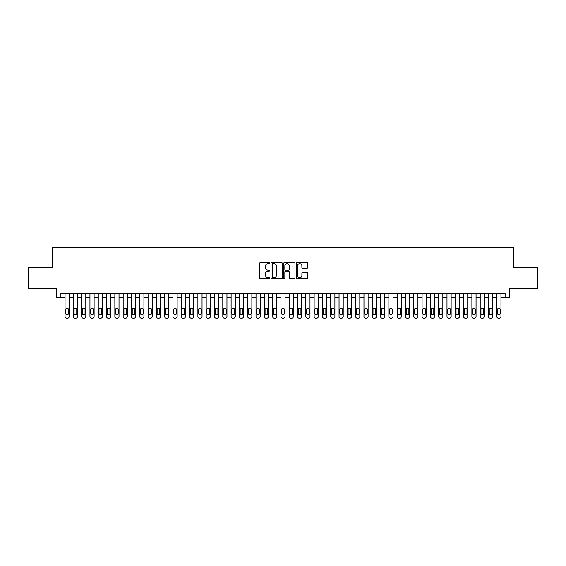 <?xml version="1.0" encoding="UTF-8"?>
<svg xmlns="http://www.w3.org/2000/svg" width="566" height="566" viewBox="0 0 566 566"><rect width="100%" height="100%" fill="white"/><g stroke="black" fill="none" stroke-linecap="round" stroke-linejoin="round"><path stroke-width="0.85" d="M269.713 263.091A0.573 0.573 0 0 0 269.147 262.518L260.487 262.518A0.814 0.814 0 0 0 259.674 263.332L259.674 278.005A0.814 0.814 0 0 0 260.487 278.819L269.147 278.819A0.573 0.573 0 0 0 269.713 278.253A0.573 0.573 0 0 0 269.147 277.68L268.022 277.68A2.611 2.611 0 0 1 265.419 275.069L265.419 273.845A2.611 2.611 0 0 1 268.022 271.241L269.147 271.241A0.573 0.573 0 0 0 269.713 270.668A0.573 0.573 0 0 0 269.147 270.102L268.022 270.102A2.611 2.611 0 0 1 265.419 267.492L265.419 266.268A2.611 2.611 0 0 1 268.022 263.664L269.147 263.664A0.573 0.573 0 0 0 269.713 263.091M306.822 268.263A0.814 0.814 0 0 0 307.635 267.449L307.635 263.332A0.814 0.814 0 0 0 306.822 262.518L297.2 262.518A0.814 0.814 0 0 0 296.386 263.332L296.386 278.005A0.814 0.814 0 0 0 297.2 278.819L306.822 278.819A0.814 0.814 0 0 0 307.635 278.005L307.635 273.031A0.814 0.814 0 0 0 306.822 272.218L302.704 272.218A0.814 0.814 0 0 0 301.89 273.031L301.89 275.5A2.179 2.179 0 0 1 299.711 277.68A2.179 2.179 0 0 1 297.525 275.5L297.525 265.843A2.179 2.179 0 0 1 299.711 263.664A2.179 2.179 0 0 1 301.89 265.843L301.89 267.449A0.814 0.814 0 0 0 302.704 268.263L306.822 268.263M60.887 297.652L60.887 293.506L505.113 293.506L505.113 297.652L509.258 297.652L509.258 288.519L537.7 288.519L537.7 267.76L513.829 267.76L513.829 247.837L52.171 247.837L52.171 267.76L28.3 267.76L28.3 288.519L56.742 288.519L56.742 297.652L65.04 297.652M282.285 263.332A0.814 0.814 0 0 0 281.472 262.518L271.857 262.518A0.814 0.814 0 0 0 271.036 263.332L271.036 278.005A0.814 0.814 0 0 0 271.857 278.819L281.472 278.819A0.814 0.814 0 0 0 282.285 278.005L282.285 263.332M284.528 262.518L294.143 262.518A0.814 0.814 0 0 1 294.964 263.332L294.964 278.005A0.814 0.814 0 0 1 294.143 278.819L290.033 278.819A0.814 0.814 0 0 1 289.212 278.005L289.212 272.055A0.814 0.814 0 0 0 288.398 271.241L285.667 271.241A0.814 0.814 0 0 0 284.854 272.055L284.854 278.253A0.573 0.573 0 0 1 284.281 278.819A0.573 0.573 0 0 1 283.715 278.253L283.715 263.332A0.814 0.814 0 0 1 284.528 262.518M69.194 293.506L69.194 316.5L69.194 297.652L73.347 297.652M77.5 293.506L77.5 316.5L77.5 297.652L81.646 297.652M85.799 293.506L85.799 316.5L85.799 297.652L89.952 297.652M94.105 293.506L94.105 316.5L94.105 297.652L98.258 297.652M102.404 293.506L102.404 316.5L102.404 297.652L106.557 297.652M110.71 293.506L110.71 316.5L110.71 297.652L114.863 297.652M119.016 293.506L119.016 316.5L119.016 297.652L123.162 297.652M127.315 293.506L127.315 316.5L127.315 297.652L131.468 297.652M135.621 293.506L135.621 316.5L135.621 297.652L139.774 297.652M143.92 293.506L143.92 316.5L143.92 297.652L148.073 297.652M152.226 293.506L152.226 316.5L152.226 297.652L156.379 297.652M160.525 293.506L160.525 316.5L160.525 297.652L164.678 297.652M168.831 293.506L168.831 316.5L168.831 297.652L172.984 297.652M177.137 293.506L177.137 316.5L177.137 297.652L181.283 297.652M185.436 293.506L185.436 316.5L185.436 297.652L189.589 297.652M193.742 293.506L193.742 316.5L193.742 297.652L197.895 297.652M202.041 293.506L202.041 316.5L202.041 297.652L206.194 297.652M210.347 293.506L210.347 316.5L210.347 297.652L214.5 297.652M218.653 293.506L218.653 316.5L218.653 297.652L222.799 297.652M226.952 293.506L226.952 316.5L226.952 297.652L231.105 297.652M235.258 293.506L235.258 316.5L235.258 297.652L239.411 297.652M243.557 293.506L243.557 316.5L243.557 297.652L247.71 297.652M251.863 293.506L251.863 316.5L251.863 297.652L256.016 297.652M260.169 293.506L260.169 316.5L260.169 297.652L264.315 297.652M268.468 293.506L268.468 316.5L268.468 297.652L272.621 297.652M276.774 293.506L276.774 316.5L276.774 297.652L280.927 297.652M285.073 293.506L285.073 316.5L285.073 297.652L289.226 297.652M293.379 293.506L293.379 316.5L293.379 297.652L297.532 297.652M301.685 293.506L301.685 316.5L301.685 297.652L305.831 297.652M309.984 293.506L309.984 316.5L309.984 297.652L314.137 297.652M318.29 293.506L318.29 316.5L318.29 297.652L322.443 297.652M326.589 293.506L326.589 316.5L326.589 297.652L330.742 297.652M334.895 293.506L334.895 316.5L334.895 297.652L339.048 297.652M343.201 293.506L343.201 316.5L343.201 297.652L347.347 297.652M351.5 293.506L351.5 316.5L351.5 297.652L355.653 297.652M359.806 293.506L359.806 316.5L359.806 297.652L363.959 297.652M368.105 293.506L368.105 316.5L368.105 297.652L372.258 297.652M376.411 293.506L376.411 316.5L376.411 297.652L380.564 297.652M384.717 293.506L384.717 316.5L384.717 297.652L388.863 297.652M393.016 293.506L393.016 316.5L393.016 297.652L397.169 297.652M401.322 293.506L401.322 316.5L401.322 297.652L405.475 297.652M409.621 293.506L409.621 316.5L409.621 297.652L413.774 297.652M417.927 293.506L417.927 316.5L417.927 297.652L422.08 297.652M426.226 293.506L426.226 316.5L426.226 297.652L430.379 297.652M434.532 293.506L434.532 316.5L434.532 297.652L438.685 297.652M442.838 293.506L442.838 316.5L442.838 297.652L446.984 297.652M451.137 293.506L451.137 316.5L451.137 297.652L455.29 297.652M459.443 293.506L459.443 316.5L459.443 297.652L463.596 297.652M467.742 293.506L467.742 316.5L467.742 297.652L471.895 297.652M476.048 293.506L476.048 316.5L476.048 297.652L480.201 297.652M484.355 293.506L484.355 316.5L484.355 297.652L488.5 297.652M492.653 293.506L492.653 316.5L492.653 297.652L496.807 297.652M500.96 293.506L500.96 316.5L500.96 297.652L505.113 297.652M272.748 263.664A0.573 0.573 0 0 0 272.182 264.23L272.182 277.107A0.573 0.573 0 0 0 272.748 277.68L273.93 277.68A2.611 2.611 0 0 0 276.541 275.069L276.541 266.268A2.611 2.611 0 0 0 273.93 263.664L272.748 263.664M289.212 265.879A2.179 2.179 0 0 0 287.033 263.699A2.179 2.179 0 0 0 284.854 265.879L284.854 269.282A0.814 0.814 0 0 0 285.667 270.102L288.398 270.102A0.814 0.814 0 0 0 289.212 269.282L289.212 265.879M65.79 313.514A1.33 1.33 91.3 0 0 67.121 314.845A1.33 1.33 91.3 0 0 68.444 313.514A1.33 1.33 -91.3 0 1 67.121 314.845A1.33 1.33 -91.3 0 1 65.79 313.514L65.79 309.531A1.33 1.33 -91.3 0 1 67.121 308.201A1.33 1.33 -91.3 0 1 68.444 309.531A1.33 1.33 91.3 0 0 67.121 308.201A1.33 1.33 91.3 0 0 65.79 309.531M65.04 293.506L65.04 316.5A1.663 1.663 88.7 0 0 66.703 318.163L67.531 318.163A1.663 1.663 88.7 0 0 69.194 316.5M68.444 309.531L68.444 313.514M74.089 313.514A1.33 1.33 91.3 0 0 75.419 314.845A1.33 1.33 91.3 0 0 76.75 313.514A1.33 1.33 -91.3 0 1 75.419 314.845A1.33 1.33 -91.3 0 1 74.089 313.514L74.089 309.531A1.33 1.33 -91.3 0 1 75.419 308.201A1.33 1.33 -91.3 0 1 76.75 309.531A1.33 1.33 91.3 0 0 75.419 308.201A1.33 1.33 91.3 0 0 74.089 309.531M82.395 313.514A1.33 1.33 91.3 0 0 83.726 314.845A1.33 1.33 91.3 0 0 85.056 313.514A1.33 1.33 -91.3 0 1 83.726 314.845A1.33 1.33 -91.3 0 1 82.395 313.514L82.395 309.531A1.33 1.33 -91.3 0 1 83.726 308.201A1.33 1.33 -91.3 0 1 85.056 309.531A1.33 1.33 91.3 0 0 83.726 308.201A1.33 1.33 91.3 0 0 82.395 309.531M90.701 313.514A1.33 1.33 91.3 0 0 92.025 314.845A1.33 1.33 91.3 0 0 93.355 313.514A1.33 1.33 -91.3 0 1 92.025 314.845A1.33 1.33 -91.3 0 1 90.701 313.514L90.701 309.531A1.33 1.33 -91.3 0 1 92.025 308.201A1.33 1.33 -91.3 0 1 93.355 309.531A1.33 1.33 91.3 0 0 92.025 308.201A1.33 1.33 91.3 0 0 90.701 309.531M99 313.514A1.33 1.33 91.3 0 0 100.331 314.845A1.33 1.33 91.3 0 0 101.661 313.514A1.33 1.33 -91.3 0 1 100.331 314.845A1.33 1.33 -91.3 0 1 99 313.514L99 309.531A1.33 1.33 -91.3 0 1 100.331 308.201A1.33 1.33 -91.3 0 1 101.661 309.531A1.33 1.33 91.3 0 0 100.331 308.201A1.33 1.33 91.3 0 0 99 309.531M73.347 293.506L73.347 316.5A1.663 1.663 88.7 0 0 75.002 318.163L75.837 318.163A1.663 1.663 88.7 0 0 77.5 316.5M76.75 309.531L76.75 313.514M81.646 293.506L81.646 316.5A1.663 1.663 88.7 0 0 83.308 318.163L84.136 318.163A1.663 1.663 88.7 0 0 85.799 316.5M85.056 309.531L85.056 313.514M89.952 293.506L89.952 316.5A1.663 1.663 88.7 0 0 91.614 318.163L92.442 318.163A1.663 1.663 88.7 0 0 94.105 316.5M93.355 309.531L93.355 313.514M98.258 293.506L98.258 316.5A1.663 1.663 88.7 0 0 99.913 318.163L100.748 318.163A1.663 1.663 88.7 0 0 102.404 316.5M101.661 309.531L101.661 313.514M107.307 313.514A1.33 1.33 91.3 0 0 108.637 314.845A1.33 1.33 91.3 0 0 109.96 313.514A1.33 1.33 -91.3 0 1 108.637 314.845A1.33 1.33 -91.3 0 1 107.307 313.514L107.307 309.531A1.33 1.33 -91.3 0 1 108.637 308.201A1.33 1.33 -91.3 0 1 109.96 309.531A1.33 1.33 91.3 0 0 108.637 308.201A1.33 1.33 91.3 0 0 107.307 309.531M106.557 293.506L106.557 316.5A1.663 1.663 88.7 0 0 108.219 318.163L109.047 318.163A1.663 1.663 88.7 0 0 110.71 316.5M109.96 309.531L109.96 313.514M115.606 313.514A1.33 1.33 91.3 0 0 116.936 314.845A1.33 1.33 91.3 0 0 118.266 313.514A1.33 1.33 -91.3 0 1 116.936 314.845A1.33 1.33 -91.3 0 1 115.606 313.514L115.606 309.531A1.33 1.33 -91.3 0 1 116.936 308.201A1.33 1.33 -91.3 0 1 118.266 309.531A1.33 1.33 91.3 0 0 116.936 308.201A1.33 1.33 91.3 0 0 115.606 309.531M114.863 293.506L114.863 316.5A1.663 1.663 88.7 0 0 116.518 318.163L117.353 318.163A1.663 1.663 88.7 0 0 119.016 316.5M118.266 309.531L118.266 313.514M123.912 313.514A1.33 1.33 91.3 0 0 125.242 314.845A1.33 1.33 91.3 0 0 126.565 313.514A1.33 1.33 -91.3 0 1 125.242 314.845A1.33 1.33 -91.3 0 1 123.912 313.514L123.912 309.531A1.33 1.33 -91.3 0 1 125.242 308.201A1.33 1.33 -91.3 0 1 126.565 309.531A1.33 1.33 91.3 0 0 125.242 308.201A1.33 1.33 91.3 0 0 123.912 309.531M123.162 293.506L123.162 316.5A1.663 1.663 88.7 0 0 124.824 318.163L125.652 318.163A1.663 1.663 88.7 0 0 127.315 316.5M126.565 309.531L126.565 313.514M132.218 313.514A1.33 1.33 91.3 0 0 133.541 314.845A1.33 1.33 91.3 0 0 134.871 313.514A1.33 1.33 -91.3 0 1 133.541 314.845A1.33 1.33 -91.3 0 1 132.218 313.514L132.218 309.531A1.33 1.33 -91.3 0 1 133.541 308.201A1.33 1.33 -91.3 0 1 134.871 309.531A1.33 1.33 91.3 0 0 133.541 308.201A1.33 1.33 91.3 0 0 132.218 309.531M131.468 293.506L131.468 316.5A1.663 1.663 88.7 0 0 133.13 318.163L133.958 318.163A1.663 1.663 88.7 0 0 135.621 316.5M134.871 309.531L134.871 313.514M140.517 313.514A1.33 1.33 91.3 0 0 141.847 314.845A1.33 1.33 91.3 0 0 143.177 313.514A1.33 1.33 -91.3 0 1 141.847 314.845A1.33 1.33 -91.3 0 1 140.517 313.514L140.517 309.531A1.33 1.33 -91.3 0 1 141.847 308.201A1.33 1.33 -91.3 0 1 143.177 309.531A1.33 1.33 91.3 0 0 141.847 308.201A1.33 1.33 91.3 0 0 140.517 309.531M148.823 313.514A1.33 1.33 91.3 0 0 150.146 314.845A1.33 1.33 91.3 0 0 151.476 313.514A1.33 1.33 -91.3 0 1 150.146 314.845A1.33 1.33 -91.3 0 1 148.823 313.514L148.823 309.531A1.33 1.33 -91.3 0 1 150.146 308.201A1.33 1.33 -91.3 0 1 151.476 309.531A1.33 1.33 91.3 0 0 150.146 308.201A1.33 1.33 91.3 0 0 148.823 309.531M157.122 313.514A1.33 1.33 91.3 0 0 158.452 314.845A1.33 1.33 91.3 0 0 159.782 313.514A1.33 1.33 -91.3 0 1 158.452 314.845A1.33 1.33 -91.3 0 1 157.122 313.514L157.122 309.531A1.33 1.33 -91.3 0 1 158.452 308.201A1.33 1.33 -91.3 0 1 159.782 309.531A1.33 1.33 91.3 0 0 158.452 308.201A1.33 1.33 91.3 0 0 157.122 309.531M165.428 313.514A1.33 1.33 91.3 0 0 166.758 314.845A1.33 1.33 91.3 0 0 168.081 313.514A1.33 1.33 -91.3 0 1 166.758 314.845A1.33 1.33 -91.3 0 1 165.428 313.514L165.428 309.531A1.33 1.33 -91.3 0 1 166.758 308.201A1.33 1.33 -91.3 0 1 168.081 309.531A1.33 1.33 91.3 0 0 166.758 308.201A1.33 1.33 91.3 0 0 165.428 309.531M173.734 313.514A1.33 1.33 91.3 0 0 175.057 314.845A1.33 1.33 91.3 0 0 176.387 313.514A1.33 1.33 -91.3 0 1 175.057 314.845A1.33 1.33 -91.3 0 1 173.734 313.514L173.734 309.531A1.33 1.33 -91.3 0 1 175.057 308.201A1.33 1.33 -91.3 0 1 176.387 309.531A1.33 1.33 91.3 0 0 175.057 308.201A1.33 1.33 91.3 0 0 173.734 309.531M182.033 313.514A1.33 1.33 91.3 0 0 183.363 314.845A1.33 1.33 91.3 0 0 184.693 313.514A1.33 1.33 -91.3 0 1 183.363 314.845A1.33 1.33 -91.3 0 1 182.033 313.514L182.033 309.531A1.33 1.33 -91.3 0 1 183.363 308.201A1.33 1.33 -91.3 0 1 184.693 309.531A1.33 1.33 91.3 0 0 183.363 308.201A1.33 1.33 91.3 0 0 182.033 309.531M190.339 313.514A1.33 1.33 91.3 0 0 191.662 314.845A1.33 1.33 91.3 0 0 192.992 313.514A1.33 1.33 -91.3 0 1 191.662 314.845A1.33 1.33 -91.3 0 1 190.339 313.514L190.339 309.531A1.33 1.33 -91.3 0 1 191.662 308.201A1.33 1.33 -91.3 0 1 192.992 309.531A1.33 1.33 91.3 0 0 191.662 308.201A1.33 1.33 91.3 0 0 190.339 309.531M198.638 313.514A1.33 1.33 91.3 0 0 199.968 314.845A1.33 1.33 91.3 0 0 201.298 313.514A1.33 1.33 -91.3 0 1 199.968 314.845A1.33 1.33 -91.3 0 1 198.638 313.514L198.638 309.531A1.33 1.33 -91.3 0 1 199.968 308.201A1.33 1.33 -91.3 0 1 201.298 309.531A1.33 1.33 91.3 0 0 199.968 308.201A1.33 1.33 91.3 0 0 198.638 309.531M206.944 313.514A1.33 1.33 91.3 0 0 208.274 314.845A1.33 1.33 91.3 0 0 209.597 313.514A1.33 1.33 -91.3 0 1 208.274 314.845A1.33 1.33 -91.3 0 1 206.944 313.514L206.944 309.531A1.33 1.33 -91.3 0 1 208.274 308.201A1.33 1.33 -91.3 0 1 209.597 309.531A1.33 1.33 91.3 0 0 208.274 308.201A1.33 1.33 91.3 0 0 206.944 309.531M215.243 313.514A1.33 1.33 91.3 0 0 216.573 314.845A1.33 1.33 91.3 0 0 217.903 313.514A1.33 1.33 -91.3 0 1 216.573 314.845A1.33 1.33 -91.3 0 1 215.243 313.514L215.243 309.531A1.33 1.33 -91.3 0 1 216.573 308.201A1.33 1.33 -91.3 0 1 217.903 309.531A1.33 1.33 91.3 0 0 216.573 308.201A1.33 1.33 91.3 0 0 215.243 309.531M223.549 313.514A1.33 1.33 91.3 0 0 224.879 314.845A1.33 1.33 91.3 0 0 226.209 313.514A1.33 1.33 -91.3 0 1 224.879 314.845A1.33 1.33 -91.3 0 1 223.549 313.514L223.549 309.531A1.33 1.33 -91.3 0 1 224.879 308.201A1.33 1.33 -91.3 0 1 226.209 309.531A1.33 1.33 91.3 0 0 224.879 308.201A1.33 1.33 91.3 0 0 223.549 309.531M231.855 313.514A1.33 1.33 91.3 0 0 233.178 314.845A1.33 1.33 91.3 0 0 234.508 313.514A1.33 1.33 -91.3 0 1 233.178 314.845A1.33 1.33 -91.3 0 1 231.855 313.514L231.855 309.531A1.33 1.33 -91.3 0 1 233.178 308.201A1.33 1.33 -91.3 0 1 234.508 309.531A1.33 1.33 91.3 0 0 233.178 308.201A1.33 1.33 91.3 0 0 231.855 309.531M139.774 293.506L139.774 316.5A1.663 1.663 88.7 0 0 141.429 318.163L142.264 318.163A1.663 1.663 88.7 0 0 143.92 316.5M143.177 309.531L143.177 313.514M148.073 293.506L148.073 316.5A1.663 1.663 88.7 0 0 149.735 318.163L150.563 318.163A1.663 1.663 88.7 0 0 152.226 316.5M151.476 309.531L151.476 313.514M156.379 293.506L156.379 316.5A1.663 1.663 88.7 0 0 158.034 318.163L158.869 318.163A1.663 1.663 88.7 0 0 160.525 316.5M159.782 309.531L159.782 313.514M164.678 293.506L164.678 316.5A1.663 1.663 88.7 0 0 166.34 318.163L167.168 318.163A1.663 1.663 88.7 0 0 168.831 316.5M168.081 309.531L168.081 313.514M172.984 293.506L172.984 316.5A1.663 1.663 88.7 0 0 174.646 318.163L175.474 318.163A1.663 1.663 88.7 0 0 177.137 316.5M176.387 309.531L176.387 313.514M181.283 293.506L181.283 316.5A1.663 1.663 88.7 0 0 182.945 318.163L183.78 318.163A1.663 1.663 88.7 0 0 185.436 316.5M184.693 309.531L184.693 313.514M189.589 293.506L189.589 316.5A1.663 1.663 88.7 0 0 191.251 318.163L192.079 318.163A1.663 1.663 88.7 0 0 193.742 316.5M192.992 309.531L192.992 313.514M197.895 293.506L197.895 316.5A1.663 1.663 88.7 0 0 199.55 318.163L200.385 318.163A1.663 1.663 88.7 0 0 202.041 316.5M201.298 309.531L201.298 313.514M206.194 293.506L206.194 316.5A1.663 1.663 88.7 0 0 207.856 318.163L208.684 318.163A1.663 1.663 88.7 0 0 210.347 316.5M209.597 309.531L209.597 313.514M214.5 293.506L214.5 316.5A1.663 1.663 88.7 0 0 216.162 318.163L216.99 318.163A1.663 1.663 88.7 0 0 218.653 316.5M217.903 309.531L217.903 313.514M222.799 293.506L222.799 316.5A1.663 1.663 88.7 0 0 224.461 318.163L225.296 318.163A1.663 1.663 88.7 0 0 226.952 316.5M226.209 309.531L226.209 313.514M231.105 293.506L231.105 316.5A1.663 1.663 88.7 0 0 232.768 318.163L233.595 318.163A1.663 1.663 88.7 0 0 235.258 316.5M234.508 309.531L234.508 313.514M240.154 313.514A1.33 1.33 91.3 0 0 241.484 314.845A1.33 1.33 91.3 0 0 242.814 313.514A1.33 1.33 -91.3 0 1 241.484 314.845A1.33 1.33 -91.3 0 1 240.154 313.514L240.154 309.531A1.33 1.33 -91.3 0 1 241.484 308.201A1.33 1.33 -91.3 0 1 242.814 309.531A1.33 1.33 91.3 0 0 241.484 308.201A1.33 1.33 91.3 0 0 240.154 309.531M248.46 313.514A1.33 1.33 91.3 0 0 249.79 314.845A1.33 1.33 91.3 0 0 251.113 313.514A1.33 1.33 -91.3 0 1 249.79 314.845A1.33 1.33 -91.3 0 1 248.46 313.514L248.46 309.531A1.33 1.33 -91.3 0 1 249.79 308.201A1.33 1.33 -91.3 0 1 251.113 309.531A1.33 1.33 91.3 0 0 249.79 308.201A1.33 1.33 91.3 0 0 248.46 309.531M256.759 313.514A1.33 1.33 91.3 0 0 258.089 314.845A1.33 1.33 91.3 0 0 259.419 313.514A1.33 1.33 -91.3 0 1 258.089 314.845A1.33 1.33 -91.3 0 1 256.759 313.514L256.759 309.531A1.33 1.33 -91.3 0 1 258.089 308.201A1.33 1.33 -91.3 0 1 259.419 309.531A1.33 1.33 91.3 0 0 258.089 308.201A1.33 1.33 91.3 0 0 256.759 309.531M265.065 313.514A1.33 1.33 91.3 0 0 266.395 314.845A1.33 1.33 91.3 0 0 267.725 313.514A1.33 1.33 -91.3 0 1 266.395 314.845A1.33 1.33 -91.3 0 1 265.065 313.514L265.065 309.531A1.33 1.33 -91.3 0 1 266.395 308.201A1.33 1.33 -91.3 0 1 267.725 309.531A1.33 1.33 91.3 0 0 266.395 308.201A1.33 1.33 91.3 0 0 265.065 309.531M239.411 293.506L239.411 316.5A1.663 1.663 88.7 0 0 241.066 318.163L241.901 318.163A1.663 1.663 88.7 0 0 243.557 316.5M242.814 309.531L242.814 313.514M247.71 293.506L247.71 316.5A1.663 1.663 88.7 0 0 249.373 318.163L250.2 318.163A1.663 1.663 88.7 0 0 251.863 316.5M251.113 309.531L251.113 313.514M256.016 293.506L256.016 316.5A1.663 1.663 88.7 0 0 257.679 318.163L258.506 318.163A1.663 1.663 88.7 0 0 260.169 316.5M259.419 309.531L259.419 313.514M264.315 293.506L264.315 316.5A1.663 1.663 88.7 0 0 265.978 318.163L266.805 318.163A1.663 1.663 88.7 0 0 268.468 316.5M267.725 309.531L267.725 313.514M273.371 313.514A1.33 1.33 91.3 0 0 274.694 314.845A1.33 1.33 91.3 0 0 276.024 313.514A1.33 1.33 -91.3 0 1 274.694 314.845A1.33 1.33 -91.3 0 1 273.371 313.514L273.371 309.531A1.33 1.33 -91.3 0 1 274.694 308.201A1.33 1.33 -91.3 0 1 276.024 309.531A1.33 1.33 91.3 0 0 274.694 308.201A1.33 1.33 91.3 0 0 273.371 309.531M272.621 293.506L272.621 316.5A1.663 1.663 88.7 0 0 274.284 318.163L275.111 318.163A1.663 1.663 88.7 0 0 276.774 316.5M276.024 309.531L276.024 313.514M281.67 313.514A1.33 1.33 91.3 0 0 283 314.845A1.33 1.33 91.3 0 0 284.33 313.514A1.33 1.33 -91.3 0 1 283 314.845A1.33 1.33 -91.3 0 1 281.67 313.514L281.67 309.531A1.33 1.33 -91.3 0 1 283 308.201A1.33 1.33 -91.3 0 1 284.33 309.531A1.33 1.33 91.3 0 0 283 308.201A1.33 1.33 91.3 0 0 281.67 309.531M280.927 293.506L280.927 316.5A1.663 1.663 88.7 0 0 282.583 318.163L283.417 318.163A1.663 1.663 88.7 0 0 285.073 316.5M284.33 309.531L284.33 313.514M289.976 313.514A1.33 1.33 91.3 0 0 291.306 314.845A1.33 1.33 91.3 0 0 292.629 313.514A1.33 1.33 -91.3 0 1 291.306 314.845A1.33 1.33 -91.3 0 1 289.976 313.514L289.976 309.531A1.33 1.33 -91.3 0 1 291.306 308.201A1.33 1.33 -91.3 0 1 292.629 309.531A1.33 1.33 91.3 0 0 291.306 308.201A1.33 1.33 91.3 0 0 289.976 309.531M289.226 293.506L289.226 316.5A1.663 1.663 88.7 0 0 290.889 318.163L291.716 318.163A1.663 1.663 88.7 0 0 293.379 316.5M292.629 309.531L292.629 313.514M298.275 313.514A1.33 1.33 91.3 0 0 299.605 314.845A1.33 1.33 91.3 0 0 300.935 313.514A1.33 1.33 -91.3 0 1 299.605 314.845A1.33 1.33 -91.3 0 1 298.275 313.514L298.275 309.531A1.33 1.33 -91.3 0 1 299.605 308.201A1.33 1.33 -91.3 0 1 300.935 309.531A1.33 1.33 91.3 0 0 299.605 308.201A1.33 1.33 91.3 0 0 298.275 309.531M297.532 293.506L297.532 316.5A1.663 1.663 88.7 0 0 299.195 318.163L300.022 318.163A1.663 1.663 88.7 0 0 301.685 316.5M300.935 309.531L300.935 313.514M306.581 313.514A1.33 1.33 91.3 0 0 307.911 314.845A1.33 1.33 91.3 0 0 309.241 313.514A1.33 1.33 -91.3 0 1 307.911 314.845A1.33 1.33 -91.3 0 1 306.581 313.514L306.581 309.531A1.33 1.33 -91.3 0 1 307.911 308.201A1.33 1.33 -91.3 0 1 309.241 309.531A1.33 1.33 91.3 0 0 307.911 308.201A1.33 1.33 91.3 0 0 306.581 309.531M305.831 293.506L305.831 316.5A1.663 1.663 88.7 0 0 307.494 318.163L308.321 318.163A1.663 1.663 88.7 0 0 309.984 316.5M309.241 309.531L309.241 313.514M314.887 313.514A1.33 1.33 91.3 0 0 316.21 314.845A1.33 1.33 91.3 0 0 317.54 313.514A1.33 1.33 -91.3 0 1 316.21 314.845A1.33 1.33 -91.3 0 1 314.887 313.514L314.887 309.531A1.33 1.33 -91.3 0 1 316.21 308.201A1.33 1.33 -91.3 0 1 317.54 309.531A1.33 1.33 91.3 0 0 316.21 308.201A1.33 1.33 91.3 0 0 314.887 309.531M314.137 293.506L314.137 316.5A1.663 1.663 88.7 0 0 315.8 318.163L316.627 318.163A1.663 1.663 88.7 0 0 318.29 316.5M317.54 309.531L317.54 313.514M323.186 313.514A1.33 1.33 91.3 0 0 324.516 314.845A1.33 1.33 91.3 0 0 325.846 313.514A1.33 1.33 -91.3 0 1 324.516 314.845A1.33 1.33 -91.3 0 1 323.186 313.514L323.186 309.531A1.33 1.33 -91.3 0 1 324.516 308.201A1.33 1.33 -91.3 0 1 325.846 309.531A1.33 1.33 91.3 0 0 324.516 308.201A1.33 1.33 91.3 0 0 323.186 309.531M322.443 293.506L322.443 316.5A1.663 1.663 88.7 0 0 324.099 318.163L324.934 318.163A1.663 1.663 88.7 0 0 326.589 316.5M325.846 309.531L325.846 313.514M331.492 313.514A1.33 1.33 91.3 0 0 332.822 314.845A1.33 1.33 91.3 0 0 334.145 313.514A1.33 1.33 -91.3 0 1 332.822 314.845A1.33 1.33 -91.3 0 1 331.492 313.514L331.492 309.531A1.33 1.33 -91.3 0 1 332.822 308.201A1.33 1.33 -91.3 0 1 334.145 309.531A1.33 1.33 91.3 0 0 332.822 308.201A1.33 1.33 91.3 0 0 331.492 309.531M330.742 293.506L330.742 316.5A1.663 1.663 88.7 0 0 332.405 318.163L333.233 318.163A1.663 1.663 88.7 0 0 334.895 316.5M334.145 309.531L334.145 313.514M339.791 313.514A1.33 1.33 91.3 0 0 341.121 314.845A1.33 1.33 91.3 0 0 342.451 313.514A1.33 1.33 -91.3 0 1 341.121 314.845A1.33 1.33 -91.3 0 1 339.791 313.514L339.791 309.531A1.33 1.33 -91.3 0 1 341.121 308.201A1.33 1.33 -91.3 0 1 342.451 309.531A1.33 1.33 91.3 0 0 341.121 308.201A1.33 1.33 91.3 0 0 339.791 309.531M339.048 293.506L339.048 316.5A1.663 1.663 88.7 0 0 340.704 318.163L341.539 318.163A1.663 1.663 88.7 0 0 343.201 316.5M342.451 309.531L342.451 313.514M348.097 313.514A1.33 1.33 91.3 0 0 349.427 314.845A1.33 1.33 91.3 0 0 350.757 313.514A1.33 1.33 -91.3 0 1 349.427 314.845A1.33 1.33 -91.3 0 1 348.097 313.514L348.097 309.531A1.33 1.33 -91.3 0 1 349.427 308.201A1.33 1.33 -91.3 0 1 350.757 309.531A1.33 1.33 91.3 0 0 349.427 308.201A1.33 1.33 91.3 0 0 348.097 309.531M347.347 293.506L347.347 316.5A1.663 1.663 88.7 0 0 349.01 318.163L349.838 318.163A1.663 1.663 88.7 0 0 351.5 316.5M350.757 309.531L350.757 313.514M356.403 313.514A1.33 1.33 91.3 0 0 357.726 314.845A1.33 1.33 91.3 0 0 359.056 313.514A1.33 1.33 -91.3 0 1 357.726 314.845A1.33 1.33 -91.3 0 1 356.403 313.514L356.403 309.531A1.33 1.33 -91.3 0 1 357.726 308.201A1.33 1.33 -91.3 0 1 359.056 309.531A1.33 1.33 91.3 0 0 357.726 308.201A1.33 1.33 91.3 0 0 356.403 309.531M355.653 293.506L355.653 316.5A1.663 1.663 88.7 0 0 357.316 318.163L358.144 318.163A1.663 1.663 88.7 0 0 359.806 316.5M359.056 309.531L359.056 313.514M364.702 313.514A1.33 1.33 91.3 0 0 366.032 314.845A1.33 1.33 91.3 0 0 367.362 313.514A1.33 1.33 -91.3 0 1 366.032 314.845A1.33 1.33 -91.3 0 1 364.702 313.514L364.702 309.531A1.33 1.33 -91.3 0 1 366.032 308.201A1.33 1.33 -91.3 0 1 367.362 309.531A1.33 1.33 91.3 0 0 366.032 308.201A1.33 1.33 91.3 0 0 364.702 309.531M363.959 293.506L363.959 316.5A1.663 1.663 88.7 0 0 365.615 318.163L366.45 318.163A1.663 1.663 88.7 0 0 368.105 316.5M367.362 309.531L367.362 313.514M373.008 313.514A1.33 1.33 91.3 0 0 374.338 314.845A1.33 1.33 91.3 0 0 375.661 313.514A1.33 1.33 -91.3 0 1 374.338 314.845A1.33 1.33 -91.3 0 1 373.008 313.514L373.008 309.531A1.33 1.33 -91.3 0 1 374.338 308.201A1.33 1.33 -91.3 0 1 375.661 309.531A1.33 1.33 91.3 0 0 374.338 308.201A1.33 1.33 91.3 0 0 373.008 309.531M372.258 293.506L372.258 316.5A1.663 1.663 88.7 0 0 373.921 318.163L374.749 318.163A1.663 1.663 88.7 0 0 376.411 316.5M375.661 309.531L375.661 313.514M381.307 313.514A1.33 1.33 91.3 0 0 382.637 314.845A1.33 1.33 91.3 0 0 383.967 313.514A1.33 1.33 -91.3 0 1 382.637 314.845A1.33 1.33 -91.3 0 1 381.307 313.514L381.307 309.531A1.33 1.33 -91.3 0 1 382.637 308.201A1.33 1.33 -91.3 0 1 383.967 309.531A1.33 1.33 91.3 0 0 382.637 308.201A1.33 1.33 91.3 0 0 381.307 309.531M380.564 293.506L380.564 316.5A1.663 1.663 88.7 0 0 382.22 318.163L383.055 318.163A1.663 1.663 88.7 0 0 384.717 316.5M383.967 309.531L383.967 313.514M389.613 313.514A1.33 1.33 91.3 0 0 390.943 314.845A1.33 1.33 91.3 0 0 392.266 313.514A1.33 1.33 -91.3 0 1 390.943 314.845A1.33 1.33 -91.3 0 1 389.613 313.514L389.613 309.531A1.33 1.33 -91.3 0 1 390.943 308.201A1.33 1.33 -91.3 0 1 392.266 309.531A1.33 1.33 91.3 0 0 390.943 308.201A1.33 1.33 91.3 0 0 389.613 309.531M388.863 293.506L388.863 316.5A1.663 1.663 88.7 0 0 390.526 318.163L391.354 318.163A1.663 1.663 88.7 0 0 393.016 316.5M392.266 309.531L392.266 313.514M397.919 313.514A1.33 1.33 91.3 0 0 399.242 314.845A1.33 1.33 91.3 0 0 400.572 313.514A1.33 1.33 -91.3 0 1 399.242 314.845A1.33 1.33 -91.3 0 1 397.919 313.514L397.919 309.531A1.33 1.33 -91.3 0 1 399.242 308.201A1.33 1.33 -91.3 0 1 400.572 309.531A1.33 1.33 91.3 0 0 399.242 308.201A1.33 1.33 91.3 0 0 397.919 309.531M397.169 293.506L397.169 316.5A1.663 1.663 88.7 0 0 398.832 318.163L399.66 318.163A1.663 1.663 88.7 0 0 401.322 316.5M400.572 309.531L400.572 313.514M406.218 313.514A1.33 1.33 91.3 0 0 407.548 314.845A1.33 1.33 91.3 0 0 408.878 313.514A1.33 1.33 -91.3 0 1 407.548 314.845A1.33 1.33 -91.3 0 1 406.218 313.514L406.218 309.531A1.33 1.33 -91.3 0 1 407.548 308.201A1.33 1.33 -91.3 0 1 408.878 309.531A1.33 1.33 91.3 0 0 407.548 308.201A1.33 1.33 91.3 0 0 406.218 309.531M405.475 293.506L405.475 316.5A1.663 1.663 88.7 0 0 407.131 318.163L407.966 318.163A1.663 1.663 88.7 0 0 409.621 316.5M408.878 309.531L408.878 313.514M414.524 313.514A1.33 1.33 91.3 0 0 415.854 314.845A1.33 1.33 91.3 0 0 417.177 313.514A1.33 1.33 -91.3 0 1 415.854 314.845A1.33 1.33 -91.3 0 1 414.524 313.514L414.524 309.531A1.33 1.33 -91.3 0 1 415.854 308.201A1.33 1.33 -91.3 0 1 417.177 309.531A1.33 1.33 91.3 0 0 415.854 308.201A1.33 1.33 91.3 0 0 414.524 309.531M413.774 293.506L413.774 316.5A1.663 1.663 88.7 0 0 415.437 318.163L416.265 318.163A1.663 1.663 88.7 0 0 417.927 316.5M417.177 309.531L417.177 313.514M422.823 313.514A1.33 1.33 91.3 0 0 424.153 314.845A1.33 1.33 91.3 0 0 425.483 313.514A1.33 1.33 -91.3 0 1 424.153 314.845A1.33 1.33 -91.3 0 1 422.823 313.514L422.823 309.531A1.33 1.33 -91.3 0 1 424.153 308.201A1.33 1.33 -91.3 0 1 425.483 309.531A1.33 1.33 91.3 0 0 424.153 308.201A1.33 1.33 91.3 0 0 422.823 309.531M422.08 293.506L422.08 316.5A1.663 1.663 88.7 0 0 423.736 318.163L424.571 318.163A1.663 1.663 88.7 0 0 426.226 316.5M425.483 309.531L425.483 313.514M431.129 313.514A1.33 1.33 91.3 0 0 432.459 314.845A1.33 1.33 91.3 0 0 433.782 313.514A1.33 1.33 -91.3 0 1 432.459 314.845A1.33 1.33 -91.3 0 1 431.129 313.514L431.129 309.531A1.33 1.33 -91.3 0 1 432.459 308.201A1.33 1.33 -91.3 0 1 433.782 309.531A1.33 1.33 91.3 0 0 432.459 308.201A1.33 1.33 91.3 0 0 431.129 309.531M430.379 293.506L430.379 316.5A1.663 1.663 88.7 0 0 432.042 318.163L432.87 318.163A1.663 1.663 88.7 0 0 434.532 316.5M433.782 309.531L433.782 313.514M439.435 313.514A1.33 1.33 91.3 0 0 440.758 314.845A1.33 1.33 91.3 0 0 442.088 313.514A1.33 1.33 -91.3 0 1 440.758 314.845A1.33 1.33 -91.3 0 1 439.435 313.514L439.435 309.531A1.33 1.33 -91.3 0 1 440.758 308.201A1.33 1.33 -91.3 0 1 442.088 309.531A1.33 1.33 91.3 0 0 440.758 308.201A1.33 1.33 91.3 0 0 439.435 309.531M438.685 293.506L438.685 316.5A1.663 1.663 88.7 0 0 440.348 318.163L441.176 318.163A1.663 1.663 88.7 0 0 442.838 316.5M442.088 309.531L442.088 313.514M447.734 313.514A1.33 1.33 91.3 0 0 449.064 314.845A1.33 1.33 91.3 0 0 450.395 313.514A1.33 1.33 -91.3 0 1 449.064 314.845A1.33 1.33 -91.3 0 1 447.734 313.514L447.734 309.531A1.33 1.33 -91.3 0 1 449.064 308.201A1.33 1.33 -91.3 0 1 450.395 309.531A1.33 1.33 91.3 0 0 449.064 308.201A1.33 1.33 91.3 0 0 447.734 309.531M446.984 293.506L446.984 316.5A1.663 1.663 88.7 0 0 448.647 318.163L449.482 318.163A1.663 1.663 88.7 0 0 451.137 316.5M450.395 309.531L450.395 313.514M456.04 313.514A1.33 1.33 91.3 0 0 457.363 314.845A1.33 1.33 91.3 0 0 458.693 313.514A1.33 1.33 -91.3 0 1 457.363 314.845A1.33 1.33 -91.3 0 1 456.04 313.514L456.04 309.531A1.33 1.33 -91.3 0 1 457.363 308.201A1.33 1.33 -91.3 0 1 458.693 309.531A1.33 1.33 91.3 0 0 457.363 308.201A1.33 1.33 91.3 0 0 456.04 309.531M455.29 293.506L455.29 316.5A1.663 1.663 88.7 0 0 456.953 318.163L457.781 318.163A1.663 1.663 88.7 0 0 459.443 316.5M458.693 309.531L458.693 313.514M464.339 313.514A1.33 1.33 91.3 0 0 465.669 314.845A1.33 1.33 91.3 0 0 467 313.514A1.33 1.33 -91.3 0 1 465.669 314.845A1.33 1.33 -91.3 0 1 464.339 313.514L464.339 309.531A1.33 1.33 -91.3 0 1 465.669 308.201A1.33 1.33 -91.3 0 1 467 309.531A1.33 1.33 91.3 0 0 465.669 308.201A1.33 1.33 91.3 0 0 464.339 309.531M463.596 293.506L463.596 316.5A1.663 1.663 88.7 0 0 465.252 318.163L466.087 318.163A1.663 1.663 88.7 0 0 467.742 316.5M467 309.531L467 313.514M472.645 313.514A1.33 1.33 91.3 0 0 473.975 314.845A1.33 1.33 91.3 0 0 475.298 313.514A1.33 1.33 -91.3 0 1 473.975 314.845A1.33 1.33 -91.3 0 1 472.645 313.514L472.645 309.531A1.33 1.33 -91.3 0 1 473.975 308.201A1.33 1.33 -91.3 0 1 475.298 309.531A1.33 1.33 91.3 0 0 473.975 308.201A1.33 1.33 91.3 0 0 472.645 309.531M471.895 293.506L471.895 316.5A1.663 1.663 88.7 0 0 473.558 318.163L474.386 318.163A1.663 1.663 88.7 0 0 476.048 316.5M475.298 309.531L475.298 313.514M480.944 313.514A1.33 1.33 91.3 0 0 482.274 314.845A1.33 1.33 91.3 0 0 483.605 313.514A1.33 1.33 -91.3 0 1 482.274 314.845A1.33 1.33 -91.3 0 1 480.944 313.514L480.944 309.531A1.33 1.33 -91.3 0 1 482.274 308.201A1.33 1.33 -91.3 0 1 483.605 309.531A1.33 1.33 91.3 0 0 482.274 308.201A1.33 1.33 91.3 0 0 480.944 309.531M480.201 293.506L480.201 316.5A1.663 1.663 88.7 0 0 481.864 318.163L482.692 318.163A1.663 1.663 88.7 0 0 484.355 316.5M483.605 309.531L483.605 313.514M489.25 313.514A1.33 1.33 91.3 0 0 490.58 314.845A1.33 1.33 91.3 0 0 491.911 313.514A1.33 1.33 -91.3 0 1 490.58 314.845A1.33 1.33 -91.3 0 1 489.25 313.514L489.25 309.531A1.33 1.33 -91.3 0 1 490.58 308.201A1.33 1.33 -91.3 0 1 491.911 309.531A1.33 1.33 91.3 0 0 490.58 308.201A1.33 1.33 91.3 0 0 489.25 309.531M488.5 293.506L488.5 316.5A1.663 1.663 88.7 0 0 490.163 318.163L490.998 318.163A1.663 1.663 88.7 0 0 492.653 316.5M491.911 309.531L491.911 313.514M497.556 313.514A1.33 1.33 91.3 0 0 498.879 314.845A1.33 1.33 91.3 0 0 500.21 313.514A1.33 1.33 -91.3 0 1 498.879 314.845A1.33 1.33 -91.3 0 1 497.556 313.514L497.556 309.531A1.33 1.33 -91.3 0 1 498.879 308.201A1.33 1.33 -91.3 0 1 500.21 309.531A1.33 1.33 91.3 0 0 498.879 308.201A1.33 1.33 91.3 0 0 497.556 309.531M496.807 293.506L496.807 316.5A1.663 1.663 88.7 0 0 498.469 318.163L499.297 318.163A1.663 1.663 88.7 0 0 500.96 316.5M500.21 309.531L500.21 313.514"/></g></svg>
